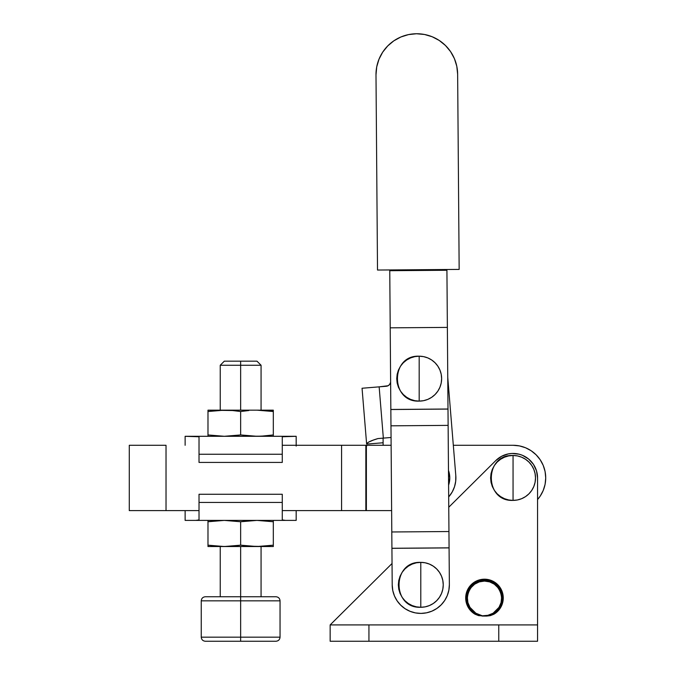 <?xml version="1.0" encoding="UTF-8"?>
<svg xmlns="http://www.w3.org/2000/svg" width="675" height="675" viewBox="0 0 675 675"><rect width="100%" height="100%" fill="white"/><g stroke="black" fill="none" stroke-linecap="round" stroke-linejoin="round"><path stroke-width="1.01" d="M419.183 378.65L419.183 356.198C390.218 354.805 390.218 402.494 419.183 401.11L419.183 378.65L419.183 401.11L414.804 400.68L410.594 399.398L406.713 397.322L403.304 394.529L400.511 391.129L398.436 387.248L397.162 383.037L396.731 378.65L397.162 374.271L398.436 370.06L400.511 366.179L403.304 362.77L406.713 359.977L410.594 357.91L414.804 356.628L419.183 356.198L423.562 356.628L427.781 357.91L431.663 359.977L435.063 362.77L437.856 366.179L439.931 370.06L441.205 374.271L441.636 378.65L441.205 383.037L439.931 387.248L437.856 391.129L435.063 394.529L431.663 397.322L427.781 399.398L423.562 400.68L419.183 401.11A22.452 22.452 0 0 0 441.636 378.65A22.452 22.452 0 0 0 419.183 356.198L419.183 378.65M420.787 584.828L420.787 562.368C391.821 560.984 391.821 608.673 420.787 607.281L420.787 584.828L420.787 607.281L416.407 606.85L412.197 605.568L408.316 603.501L404.907 600.708L402.114 597.299L400.039 593.418L398.765 589.208L398.334 584.828L398.765 580.449L400.039 576.231L402.114 572.349L404.907 568.949L408.316 566.156L412.197 564.081L416.407 562.798L420.787 562.368L425.166 562.798L429.384 564.081L433.266 566.156L436.666 568.949L439.459 572.349L441.534 576.231L442.808 580.449L443.247 584.828L442.808 589.208L441.534 593.418L439.459 597.299L436.666 600.708L433.266 603.501L429.384 605.568L425.166 606.85L420.787 607.281A22.452 22.452 0 0 0 443.247 584.828A22.452 22.452 0 0 0 420.787 562.368L420.787 584.828M421.014 613.406A28.578 28.578 0 0 1 392.209 585.048L389.762 270.667L446.917 270.219L446.917 269.502L449.077 547.898L391.922 548.336L449.077 547.838L447.998 409.075L390.842 409.523L447.998 409.016L447.339 323.612L446.917 270.262L389.762 270.7L446.917 270.219L389.762 270.7L390.175 324.059L390.209 327.839L447.365 327.4L390.209 327.839L390.842 409.463L447.998 409.016L390.842 409.523L390.968 425.824L448.124 425.377L390.968 425.824L391.795 531.976L448.951 531.529L391.795 531.976L391.922 548.277L449.077 547.838L391.922 548.336L392.209 585.048L392.799 590.617L394.47 595.966L397.153 600.885L400.739 605.188L405.093 608.715L410.054 611.314L415.429 612.9L421.014 613.406L426.583 612.816L431.933 611.145L436.852 608.462L441.155 604.876L444.673 600.522L447.28 595.561L448.858 590.186L449.364 584.601A28.578 28.578 0 0 1 421.014 613.406M377.511 270.042L459.16 269.409L457.642 74.258L456.798 66.302L454.418 58.657L450.588 51.629L445.458 45.487L439.239 40.458L432.152 36.737L424.474 34.476L416.5 33.75L408.544 34.594L400.899 36.982L393.871 40.804L387.728 45.934L382.691 52.161L378.979 59.248L376.718 66.926L375.992 74.891A40.829 40.829 0 0 1 416.5 33.75A40.829 40.829 0 0 1 457.642 74.258L459.16 269.409L377.511 270.042L375.992 74.891L377.511 270.042M454.418 58.657L450.588 51.629M439.239 40.458L432.152 36.737L424.474 34.476L416.5 33.75L408.544 34.594M400.899 36.982L393.871 40.804M382.691 52.161L378.979 59.248M389.762 269.949L389.762 270.667L389.762 269.949M449.364 584.601L449.077 547.898L449.364 584.601M389.829 278.809L389.762 270.667M446.985 278.362L446.917 270.219M383.349 438.117L391.061 437.484L383.349 438.117L379.148 386.851L388.058 385.746L389.551 384.556L390.631 382.295A4.902 4.902 0 0 1 386.218 386.269L362.053 388.252L366.635 444.108L368.339 442.235L373.334 440.092L377.958 438.564L383.349 438.117L379.148 386.851L362.053 388.252L366.635 444.108L382.911 442.775L366.635 444.108C366.998 442.538 370.777 440.691 377.958 438.564L383.349 438.117M448.681 496.927A28.578 28.578 0 0 0 455.802 475.605L447.753 377.376L455.802 475.605L455.709 481.208L454.528 486.683L452.301 491.822L449.111 496.429M448.597 485.131L449.778 477.942L448.478 470.416A22.452 22.452 0 0 1 448.597 485.131M386.218 386.269L388.058 385.746M389.551 384.556L390.631 382.295M454.528 486.683L452.301 491.822M383.088 438.142L383.113 445.281L383.088 438.142M366.727 445.281L366.778 445.837M513.059 477.942L513.059 455.482C484.093 454.098 484.093 501.787 513.059 500.394L513.059 477.942L513.059 500.394A22.452 22.452 0 0 0 535.511 477.942A22.452 22.452 0 0 0 513.059 455.482L513.059 477.942M472.812 611.634L473.344 611.272C461.143 601.973 469.159 580.238 484.481 581.091C499.804 580.238 507.819 601.973 495.619 611.272L496.15 611.634C500.234 607.989 502.327 603.442 502.445 597.974C503.162 592.717 497.779 580.255 484.481 580.011C471.184 580.255 465.792 592.717 466.518 597.974L465.699 597.974L466.518 597.974C466.627 603.442 468.728 607.989 472.812 611.634L475.478 613.6L475.858 613.221L475.478 613.6L482.338 615.811L475.858 613.221L473.344 611.272L472.812 611.634L475.478 613.6L475.107 614.25A18.782 18.782 0 0 1 484.481 579.192A18.782 18.782 0 0 1 503.263 597.974L502.445 597.974A17.963 17.963 0 0 0 484.481 580.011A17.963 17.963 0 0 0 466.518 597.974L467.885 591.097L471.774 585.267L477.605 581.377L484.481 580.011L491.358 581.377L497.18 585.267L501.078 591.097L502.445 597.974A17.963 17.963 0 0 0 484.481 580.011A17.963 17.963 0 0 0 472.812 611.634L468.163 605.492L466.518 597.974A17.963 17.963 0 0 0 466.594 599.602M466.737 600.767A17.963 17.963 0 0 0 467.48 603.779M493.104 613.221L493.476 613.6L496.15 611.634L495.619 611.272L493.104 613.221L486.624 615.811L493.476 613.6L493.104 613.221L486.624 616.072L482.338 615.811L490.185 615.111L496.15 611.634A17.963 17.963 0 0 0 502.445 597.974L503.263 597.974A18.782 18.782 0 0 1 493.847 614.25L493.476 613.6L493.847 614.25L486.624 616.072L482.338 616.072L475.107 614.25L475.478 613.6L478.778 615.111L482.338 615.811L475.858 613.221L469.943 607.34L467.885 602.564L467.353 597.392L468.391 592.304L470.914 587.756L474.677 584.17L479.343 581.875L484.481 581.091L489.62 581.875L494.286 584.17L498.049 587.756L500.572 592.304L501.609 597.392L501.069 602.564L499.011 607.34L493.104 613.221M496.15 611.634A17.963 17.963 0 0 0 502.445 597.974L500.791 605.492L496.15 611.634M537.553 477.942L537.553 624.907L330.151 624.907L392.04 563.507L330.151 624.915L537.553 624.907L498.766 624.915L498.766 641.25L537.553 641.25L537.553 624.915L498.766 624.915L498.766 641.25L368.938 641.25L368.938 624.915L330.151 624.915L330.151 641.25L368.938 641.25L368.938 624.915L498.766 624.915L330.151 624.915L330.151 641.25L537.553 641.25L537.553 477.942L536.507 470.838L533.444 464.349L528.626 459.025L522.475 455.321L519.067 454.191L511.92 453.465L508.351 453.895L501.584 456.3L495.804 460.553A24.494 24.494 0 0 1 537.553 477.942L537.292 474.348M495.804 460.553L448.765 507.229L495.804 460.553M513.059 500.394L508.68 499.964L504.47 498.682L500.58 496.606L497.18 493.822L494.387 490.413L492.311 486.532L491.037 482.321L490.607 477.942L491.037 473.555L492.311 469.344L494.387 465.463L497.18 462.063L500.58 459.27L504.47 457.194L508.68 455.912L513.059 455.482L517.438 455.912L521.648 457.194L525.538 459.27L528.938 462.063L531.731 465.463L533.807 469.344L535.081 473.555L535.511 477.942L535.081 482.321L533.807 486.532L531.731 490.413L528.938 493.822L525.538 496.606L521.648 498.682L517.438 499.964L513.059 500.394M493.847 614.25L490.354 615.634L486.624 616.072L478.609 615.634L475.107 614.25L471.209 611.263L468.222 607.373L466.341 602.842L465.699 597.974L466.062 594.312L468.863 587.537L474.044 582.356L480.819 579.555L488.143 579.555L494.91 582.356L500.099 587.537L502.9 594.312L503.263 597.974L502.622 602.842L500.74 607.373L497.745 611.263L493.847 614.25M273.316 435.94L273.316 434.945L265.148 435.94L273.316 434.945L273.316 436.295L273.316 411.522L256.981 410.164L240.646 410.164L240.646 361.176L224.319 361.176L256.981 361.176L240.646 361.176L240.646 365.251L261.065 365.251L240.646 365.251L240.646 410.164L224.319 410.164L207.984 411.522L224.319 410.164L207.984 410.164L232.487 410.527L220.236 410.257L207.984 411.522L207.984 434.945L224.319 436.295L240.646 434.945L224.319 436.295L207.984 434.945L207.984 410.164M207.984 546.438L207.984 545.172L224.319 546.531L240.646 545.172L248.813 546.176L261.065 546.438L273.316 545.172L273.316 546.531L256.981 546.531L273.316 546.531L273.316 545.172L261.065 546.438L240.646 546.531L240.646 637.166L280.049 637.166L240.646 637.166L240.646 641.25L275.965 641.25L240.646 641.25L240.646 637.166L201.251 637.166L240.646 637.166L240.646 600.834L280.049 600.834L240.646 600.834L240.646 596.751L205.335 596.751L275.965 596.751L240.646 596.751L240.646 546.531L220.236 546.438L207.984 545.172L207.984 546.531L256.981 546.531L240.646 545.172L228.403 546.438L207.984 546.531L207.984 520.492M296.173 510.604L296.173 520.4L240.646 520.4L296.173 520.4L296.173 510.604M185.127 445.281L185.127 436.295L185.127 445.281M256.981 436.295L261.065 436.202L252.897 436.202L240.646 434.945L240.646 411.522L248.813 410.527L240.646 411.522L240.646 434.945L256.981 436.295L265.148 435.94L261.065 436.202L273.316 434.945L273.316 410.164L224.319 410.164M273.316 410.518L256.981 410.164L273.316 411.522L273.316 410.164L273.316 411.522M240.646 411.522L232.487 410.527L240.646 411.522L248.813 410.527M207.984 435.94L207.984 434.945M240.646 434.945L232.487 435.94M240.646 436.295L296.173 436.295L282.277 436.767L285.55 436.295L185.127 436.295L199.024 436.767L195.75 436.295L240.646 436.295M282.277 454.258L282.277 436.767L282.277 462.426L282.277 454.258L199.024 454.258L282.277 454.258M199.024 436.767L199.024 462.426L282.277 462.426L199.024 462.426L199.024 436.767M282.277 519.927L285.55 520.4L282.277 519.927L282.277 502.436L199.024 502.436L199.024 519.927L195.75 520.4L199.024 519.927L199.024 494.269L199.024 502.436L282.277 502.436L282.277 494.269L199.024 494.269L282.277 494.269L282.277 519.927M185.127 520.4L240.646 520.4L185.127 520.4L185.127 510.604M220.236 520.492L216.152 520.754L220.236 520.492M273.316 546.531L273.316 521.75L256.981 520.4L240.646 521.75L240.646 545.172L240.646 521.75L224.319 520.4L240.646 521.75L256.981 520.4L273.316 521.75L273.316 520.492M224.319 520.4L207.984 521.75L216.152 520.754L207.984 521.75L207.984 520.754L207.984 545.172M256.981 546.531L273.316 545.172L273.316 521.75M240.646 521.75L248.813 520.754M240.646 545.172L232.487 546.176M275.965 596.751C278.438 596.995 279.796 598.362 280.049 600.834L280.049 637.166C279.796 639.638 278.438 640.997 275.965 641.25L205.335 641.25C202.863 640.997 201.504 639.638 201.251 637.166L201.251 600.834L240.646 600.834L201.251 600.834C201.504 598.362 202.863 596.995 205.335 596.751M240.646 365.251L220.236 365.251L240.646 365.251M366.373 510.604L366.373 445.281L391.12 445.281L366.373 445.281L366.373 510.604L282.277 510.604L341.584 510.604L341.584 445.281L366.373 445.281L365.85 445.281L365.85 510.604L341.584 510.604L341.584 445.281L365.85 445.281L365.85 510.604L391.627 510.604L366.373 510.604M513.059 445.281L453.322 445.281L513.059 445.281L519.429 445.905L525.555 447.761L531.208 450.782L536.153 454.84L540.219 459.793L543.232 465.438L545.096 471.563L545.721 477.942L545.096 484.312L543.232 490.438L540.219 496.083L537.553 499.542A32.662 32.662 0 0 0 513.059 445.281L519.429 445.905M540.219 459.793L543.232 465.438M545.096 471.563L545.721 477.942L545.096 484.312M166.025 445.281L129.279 445.281L166.025 445.281L166.025 510.604L129.279 510.604L166.025 510.604L166.025 445.281M282.277 445.281L341.584 445.281L282.277 445.281M199.024 510.604L166.025 510.604L199.024 510.604M502.436 598.455L502.419 597.088M466.526 598.455L466.535 597.088M261.065 410.164L261.065 365.251L256.981 361.176M261.065 596.751L261.065 546.531M296.173 446.091L296.173 436.295M220.236 596.751L220.236 546.531M220.236 410.164L220.236 365.251L224.319 361.176M129.279 445.281L129.279 510.604"/></g></svg>
